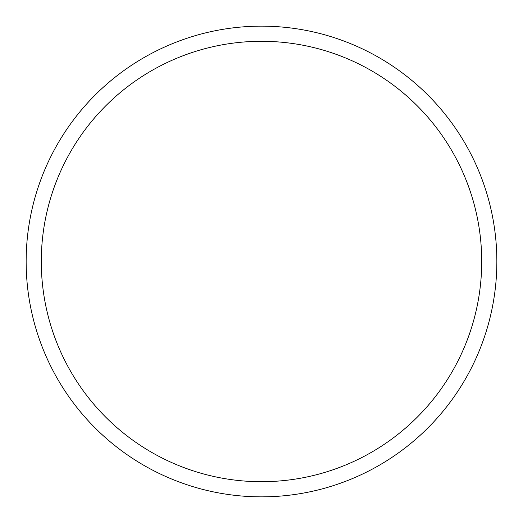 <?xml version="1.0" encoding="UTF-8"?>
<svg xmlns="http://www.w3.org/2000/svg" width="523" height="523" viewBox="0 0 523 523"><rect width="100%" height="100%" fill="white"/><g stroke="black" fill="none" stroke-linecap="round" stroke-linejoin="round"><path stroke-width="0.78" d="M41.291 261.5A220.209 220.209 0 0 0 261.5 481.709A220.209 220.209 0 0 0 481.709 261.5A220.209 220.209 0 0 0 261.5 41.291A220.209 220.209 0 0 0 41.291 261.5M26.15 261.5A235.35 235.35 0 0 0 261.5 496.85A235.35 235.35 0 0 0 496.85 261.5A235.35 235.35 0 0 0 261.5 26.15A235.35 235.35 0 0 0 26.15 261.5A235.35 235.35 0 0 1 261.5 26.15A235.35 235.35 0 0 1 496.85 261.5"/></g></svg>

